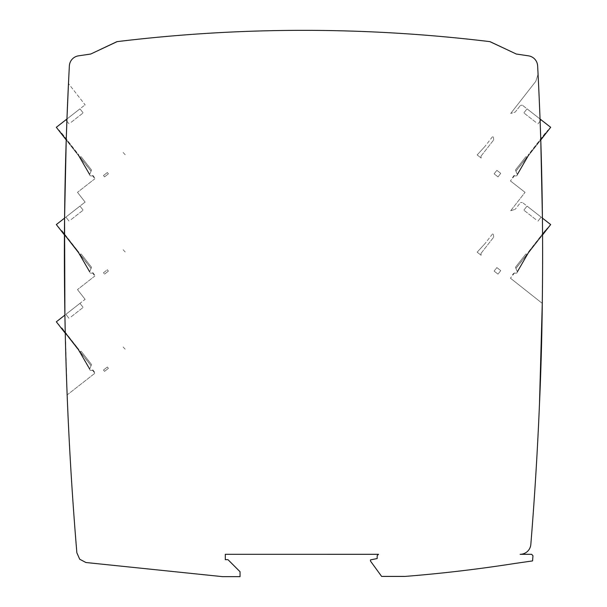 <?xml version="1.0" encoding="UTF-8"?>
<svg xmlns="http://www.w3.org/2000/svg" width="607" height="607" viewBox="0 0 607 607"><rect width="100%" height="100%" fill="white"/><g stroke="black" fill="none" stroke-linecap="round" stroke-linejoin="round"><path stroke-width="0.46" stroke-dasharray="3.04 2.28" d="M542.279 303.386L539.486 403.814A2884.456 2884.456 0 0 0 541.816 333.144A26138.566 26138.566 0 0 0 542.134 315.139A2884.456 2884.456 0 0 0 542.279 303.386L510.419 278.165L542.279 303.386L542.559 234.939L528.614 252.785L516.883 273.013L515.002 273.241L516.883 273.013L528.614 252.785L548.197 227.724L547.84 227.45L528.067 252.398L545.124 230.561L528.242 252.535L545.124 230.561L528.242 252.535L547.84 227.45L548.197 227.724L528.614 252.785L517.414 272.095L515.935 268.423L527.058 254.189L525.829 254.014L515.472 267.277L525.829 254.014L527.058 254.189L525.829 254.014L527.058 254.189L525.829 254.014L515.472 267.277L525.829 254.014L527.271 254.219L517.202 271.572L515.472 267.277L525.829 254.014L515.472 267.277L517.202 271.572L527.271 254.219L525.829 254.014L515.472 267.277L525.829 254.014L527.271 254.219L517.202 271.572L527.271 254.219L517.202 271.572L515.935 268.423L527.271 254.219L517.202 271.572L515.472 267.277L517.202 271.572L527.271 254.219L517.202 271.572L515.935 268.423L527.058 254.189L515.935 268.423L515.472 267.277L515.935 268.423L527.058 254.189L515.935 268.423L515.472 267.277L517.202 271.572L528.242 252.535L517.202 271.572L517.414 272.095L528.614 252.785L542.559 234.939L542.43 290.45M514.546 272.884L510.419 278.165L514.546 272.884L515.002 273.241L514.19 272.611L512.543 274.721L514.19 272.611L514.546 272.884L512.892 275.001L514.546 272.884M61.876 327.818L78.933 349.647L61.702 327.955L78.933 349.647L61.702 327.955L78.758 349.784L61.702 327.955L78.758 349.784L61.702 327.955L78.758 349.784L89.798 368.821L91.065 365.672L79.942 351.438L81.171 351.263L91.528 364.526L81.171 351.263L79.942 351.438L81.171 351.263L79.942 351.438L81.171 351.263L91.528 364.526L81.171 351.263L79.729 351.468L89.798 368.821L91.528 364.526L81.171 351.263L91.528 364.526L89.798 368.821L79.729 351.468L81.171 351.263L91.528 364.526L81.171 351.263L79.729 351.468L89.798 368.821L79.729 351.468L89.798 368.821L91.065 365.672L79.729 351.468L89.798 368.821L91.528 364.526L89.798 368.821L79.729 351.468L89.798 368.821L91.065 365.672L79.942 351.438L91.065 365.672L91.528 364.526L91.065 365.672L79.942 351.438L91.065 365.672L91.528 364.526L89.798 368.821L78.758 349.784L61.876 327.818M61.876 230.561L78.933 252.398L61.702 230.706L78.933 252.398L61.702 230.706L78.758 252.535L61.702 230.706L78.758 252.535L61.702 230.706L78.758 252.535L89.798 271.572L91.065 268.423L79.942 254.189L81.171 254.014L91.528 267.277L81.171 254.014L79.942 254.189L81.171 254.014L79.942 254.189L81.171 254.014L91.528 267.277L81.171 254.014L79.729 254.219L89.798 271.572L91.528 267.277L81.171 254.014L91.528 267.277L89.798 271.572L79.729 254.219L81.171 254.014L91.528 267.277L81.171 254.014L79.729 254.219L89.798 271.572L79.729 254.219L89.798 271.572L91.065 268.423L79.729 254.219L89.798 271.572L91.528 267.277L89.798 271.572L79.729 254.219L89.798 271.572L91.065 268.423L79.942 254.189L91.065 268.423L91.528 267.277L91.065 268.423L79.942 254.189L91.065 268.423L91.528 267.277L89.798 271.572L78.758 252.535L61.876 230.561M61.876 133.312L78.933 155.142L59.16 130.194L78.758 155.278L89.798 174.315L91.065 171.166L79.942 156.932L81.171 156.758L91.528 170.021L81.171 156.758L79.942 156.932L81.171 156.758L79.942 156.932L81.171 156.758L91.528 170.021L81.171 156.758L79.729 156.963L89.798 174.315L91.528 170.021L81.171 156.758L91.528 170.021L89.798 174.315L79.729 156.963L81.171 156.758L91.528 170.021L81.171 156.758L79.729 156.963L89.798 174.315L79.729 156.963L89.798 174.315L91.065 171.166L79.729 156.963L89.798 174.315L91.528 170.021L89.798 174.315L79.729 156.963L89.798 174.315L91.065 171.166L79.942 156.932L91.065 171.166L91.528 170.021L91.065 171.166L79.942 156.932L91.065 171.166L91.528 170.021L89.798 174.315L78.758 155.278L61.876 133.312M545.124 133.312L528.067 155.142L547.84 130.194L528.242 155.278L517.202 174.315L515.935 171.166L527.058 156.932L525.829 156.758L515.472 170.021L525.829 156.758L527.058 156.932L525.829 156.758L527.058 156.932L525.829 156.758L515.472 170.021L525.829 156.758L527.271 156.963L517.202 174.315L515.472 170.021L525.829 156.758L515.472 170.021L517.202 174.315L527.271 156.963L525.829 156.758L515.472 170.021L525.829 156.758L527.271 156.963L517.202 174.315L527.271 156.963L517.202 174.315L515.935 171.166L527.271 156.963L517.202 174.315L515.472 170.021L517.202 174.315L527.271 156.963L517.202 174.315L515.935 171.166L527.058 156.932L515.935 171.166L515.472 170.021L515.935 171.166L527.058 156.932L515.935 171.166L515.472 170.021L517.202 174.315L528.242 155.278L545.124 133.312M94.457 371.977L92.81 369.86L94.457 371.977L94.108 372.25L92.454 370.141L94.108 372.25L94.457 371.977M94.457 274.721L92.81 272.611L94.457 274.721L94.108 275.001L92.454 272.884L92.81 272.611L91.998 273.241L92.454 272.884L94.108 275.001L94.457 274.721M94.457 177.472L92.81 175.355L94.457 177.472L94.108 177.745L92.454 175.635L92.81 175.355L91.998 175.992L92.454 175.635L94.108 177.745L94.457 177.472M512.543 177.472L514.19 175.355L512.543 177.472L512.892 177.745L514.546 175.635L514.19 175.355L515.002 175.992L514.546 175.635L512.892 177.745L512.543 177.472M545.124 230.561L528.242 252.535L545.124 230.561M71.125 122.31L83.151 112.917L71.125 122.31M92.454 370.141L91.998 370.498L92.454 370.141L94.889 373.252L92.454 370.141M71.125 316.816L83.151 307.423L71.125 316.816M71.125 219.559L83.151 210.166L71.125 219.559M535.875 122.31L523.849 112.917L535.875 122.31M535.875 219.559L523.849 210.166L535.875 219.559M79.965 108.835L83.151 112.917L79.965 108.835L65.882 119.845L79.965 108.835L65.882 119.845L79.965 108.835L65.882 119.845L79.965 108.835L65.882 119.845L79.965 108.835L83.151 112.917L79.965 108.835M89.798 368.821L89.586 369.344L89.798 368.821M91.998 370.498L90.117 370.262L91.998 370.498M58.803 324.98L78.386 350.042L89.586 369.344L78.386 350.042L58.803 324.98L59.16 324.707L58.803 324.98M79.965 303.341L83.151 307.423L79.965 303.341L65.882 314.35L79.965 303.341L65.882 314.35L79.965 303.341L65.882 314.35L79.965 303.341L65.882 314.35L79.965 303.341L83.151 307.423L79.965 303.341M89.798 271.572L89.586 272.095L89.798 271.572M91.998 273.241L90.117 273.013L91.998 273.241M92.454 272.884L94.889 275.995L92.454 272.884M85.162 299.418L84.677 299.661L85.162 299.418L77.484 289.592L85.162 299.418M58.803 227.724L78.386 252.785L89.586 272.095L78.386 252.785L58.803 227.724L59.16 227.45L58.803 227.724M79.965 206.092L83.151 210.166L79.965 206.092L65.882 217.094L79.965 206.092L65.882 217.094L79.965 206.092L65.882 217.094L79.965 206.092L65.882 217.094L79.965 206.092L83.151 210.166L79.965 206.092M58.803 130.475L59.16 130.194L58.803 130.475L78.386 155.529L58.803 130.475M89.798 174.315L89.586 174.839L89.798 174.315M89.586 174.839L78.386 155.529L89.586 174.839M91.998 175.992L90.117 175.757L91.998 175.992M92.454 175.635L94.889 178.746L92.454 175.635M85.162 202.169L84.677 202.412L85.162 202.169L77.484 192.343L85.162 202.169M539.062 118.236L527.035 108.835L539.062 118.236M541.118 119.845L537.939 123.919L541.118 119.845L527.035 108.835L541.118 119.845L527.035 108.835L541.118 119.845L537.939 123.919L541.118 119.845M520.442 105.39L522.323 105.155L520.442 105.39L515.214 112.075L510.699 113.456L515.214 112.075L520.442 105.39M548.197 130.475L547.84 130.194L548.197 130.475L528.614 155.529L548.197 130.475M517.202 174.315L517.414 174.839L517.202 174.315M517.414 174.839L528.614 155.529L517.414 174.839M515.002 175.992L516.883 175.757L515.002 175.992M514.546 175.635L510.419 180.916L514.546 175.635M510.699 210.705L515.214 209.332L510.699 210.705L525.047 192.343L510.699 210.705M539.062 215.485L527.035 206.092L539.062 215.485M541.118 217.094L537.939 221.168L541.118 217.094L527.035 206.092L541.118 217.094L527.035 206.092L541.118 217.094L537.939 221.168L541.118 217.094M520.442 202.639L522.323 202.412L520.442 202.639L515.214 209.332L520.442 202.639M85.162 104.912L84.677 105.155L85.162 104.912L68.477 83.554L85.162 104.912M56.33 127.303L84.677 105.155L66.952 119.002L66.224 139.967L78.386 155.529L90.117 175.757L78.386 155.529L56.33 127.303M64.903 315.109L67.149 394.922L94.889 373.252L67.149 394.922L65.26 333.235L78.386 350.042L90.117 370.262L78.386 350.042L56.33 321.809L84.677 299.661L64.903 315.109L64.441 234.939L78.386 252.785L90.117 273.013L78.386 252.785L56.33 224.56L84.677 202.412L64.57 218.118L66.224 139.967M94.889 275.995L77.484 289.592L94.889 275.995M94.889 178.746L77.484 192.343L94.889 178.746M100.459 49.417L90.746 54.023L78.485 55.844C73.075 57.035 70.033 60.381 69.365 65.882L68.864 75.625C60.905 234.863 63.568 393.928 76.861 552.81L79.714 559.237L85.944 562.514L222.557 576.65L240.046 576.65L240.046 571.733L227.982 559.669L225.303 559.669L225.303 554.297L378.518 554.305L377.175 555.648L377.175 558.554L370.475 559.897L370.475 561.065L381.636 576.43L404.899 576.43M542.43 218.118L522.323 202.412L542.43 218.118L542.559 234.939L550.67 224.56L542.43 218.118L540.776 139.967L550.67 127.303L540.048 119.002L538.068 74.251L535.806 81.315L510.699 113.456L535.806 81.315L538.068 74.251A3574.82 3574.82 0 0 0 537.635 65.882A10.721 10.721 0 0 0 528.515 55.844L516.254 54.023L506.542 49.417M514.44 563.531L532.574 560.906L532.961 555.746L531.626 554.305L520.138 554.305C526.254 553.789 529.812 550.503 530.829 544.456C543.523 388.336 545.959 232.064 538.136 75.625L540.048 119.002L522.323 105.155L540.048 119.002L540.776 139.967L528.614 155.529L516.883 175.757L528.614 155.529L540.776 139.967M510.419 180.916L525.047 192.343L510.419 180.916M68.477 83.554L66.952 119.002M64.441 234.939L64.57 218.118M490.221 41.739L489.834 41.625C365.596 26.587 241.374 26.587 117.166 41.625L116.779 41.739M103.478 175.529L107.348 172.502L103.478 175.529L104.533 176.88L103.478 175.529M108.41 173.852L104.533 176.88L108.41 173.852L107.348 172.502L108.41 173.852M123.138 152.486L125.376 154.929L123.138 152.486M480.964 253.453L493.696 237.147L480.964 253.453L481.146 255.297L480.964 253.453M484.879 243.748L477.155 252.178L481.146 255.297L477.155 252.178L484.879 243.748L493.203 233.096L484.879 243.748M493.696 237.147L493.203 233.096L493.696 237.147M497.998 274.129L494.121 271.109L497.998 274.129L500.745 270.608L496.875 267.588L494.121 271.109L496.875 267.588L500.745 270.608L497.998 274.129M103.478 370.035L107.356 367.007L103.478 370.035L104.533 371.385L103.478 370.035M108.41 368.358L104.533 371.385L108.41 368.358L107.356 367.007L108.41 368.358M123.122 346.969L125.376 349.427L123.122 346.969M104.533 274.129L108.41 271.109L104.533 274.129L103.478 272.778L107.348 269.751L108.41 271.109L107.348 269.751L103.478 272.778L104.533 274.129M123.13 249.727L125.376 252.178L123.13 249.727M496.875 170.332L500.745 173.359L496.875 170.332L494.121 173.852L497.998 176.88L500.745 173.359L497.998 176.88L494.121 173.852L496.875 170.332M480.964 156.196L493.696 139.898L480.964 156.196L481.176 158.07L480.964 156.196M484.879 146.499L477.155 154.929L481.176 158.07L477.155 154.929L484.879 146.499L493.203 135.847L484.879 146.499M493.696 139.898L493.203 135.847L493.696 139.898M65.882 119.845L69.061 123.919L65.882 119.845M65.882 314.35L69.061 318.425L65.882 314.35M65.882 217.094L69.061 221.168L65.882 217.094M527.035 108.835L523.849 112.917L527.035 108.835M527.035 206.092L523.849 210.166L527.035 206.092"/><path stroke-width="0.91" d="M541.816 333.144A26138.566 26138.566 0 0 0 542.134 315.139A2884.456 2884.456 0 0 0 542.279 303.386L539.486 403.814A2884.456 2884.456 0 0 0 541.816 333.144M542.43 290.45L542.279 303.386M66.952 119.002L66.224 139.967L56.33 127.303L66.952 119.002L68.477 83.554M65.26 333.235L56.33 321.809L64.903 315.109L65.26 333.235M64.441 234.939L56.33 224.56L64.57 218.118L64.903 315.109M404.899 576.43C441.577 573.516 478.088 569.214 514.44 563.531C478.088 569.214 441.577 573.516 404.899 576.43L381.636 576.43L370.475 561.065L370.475 559.897L377.175 558.554L377.175 555.648L378.518 554.305L225.303 554.297L225.303 559.669L227.982 559.669L240.046 571.733L240.046 576.65L222.557 576.65L85.944 562.514L79.714 559.237L76.861 552.81A3574.82 3574.82 0 0 1 68.864 75.625L68.932 74.251A3574.82 3574.82 0 0 1 69.365 65.882A10.721 10.721 0 0 1 78.485 55.844L90.746 54.023L117.166 41.625C241.374 26.587 365.596 26.587 489.834 41.625L506.542 49.417L490.221 41.739M550.67 127.303L540.048 119.002L540.776 139.967L550.67 127.303M550.67 224.56L542.43 218.118L542.559 234.939L550.67 224.56M64.57 218.118L66.224 139.967M506.542 49.417L516.254 54.023L528.515 55.844A10.721 10.721 0 0 1 537.635 65.882A3574.82 3574.82 0 0 1 538.068 74.251L538.136 75.625A3574.82 3574.82 0 0 1 530.829 544.456A10.721 10.721 0 0 1 520.138 554.305L531.626 554.305L532.961 555.746L532.574 560.906L514.44 563.531M540.776 139.967L542.43 218.118M116.779 41.739L100.459 49.417"/></g></svg>
